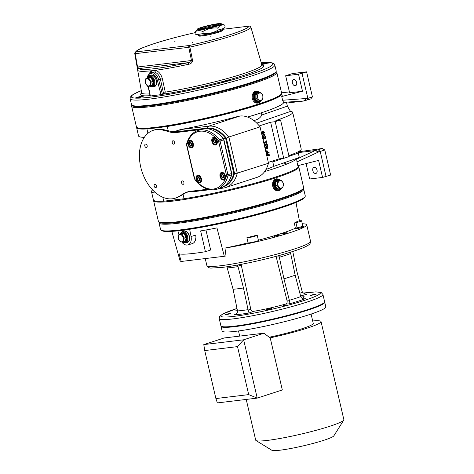 <?xml version="1.0" encoding="UTF-8"?>
<svg xmlns="http://www.w3.org/2000/svg" width="474" height="474" viewBox="0 0 474 474"><rect width="100%" height="100%" fill="white"/><g stroke="black" fill="none" stroke-linecap="round" stroke-linejoin="round"><path stroke-width="0.71" d="M191.585 145.518L190.364 145.666L189.393 144.191L189.647 142.573L190.868 142.425L191.84 143.9L191.585 145.518M191.626 145.257L190.364 145.666M189.393 144.191L190.915 143.699L191.887 145.174M191.146 142.846L190.915 143.699M199.738 180.558L198.517 180.707L197.545 179.231L197.8 177.608L199.021 177.46L199.992 178.935L199.738 180.558M199.779 180.292L198.517 180.707M197.545 179.231L199.068 178.734L200.04 180.209M199.299 177.88L199.068 178.734M224.386 81.433L227.159 80.941L224.457 81.718M226.252 81.309L226.181 81.013M139.024 97.407L138.029 97.336L141.08 96.696L139.024 97.407M139.8 97.2L139.729 96.886M261.612 64.026A3.993 0.385 166.9 0 1 265.304 63.001A3.993 0.385 166.9 0 1 268.515 62.515A3.993 0.385 166.9 0 1 268.752 62.592A3.993 0.385 166.9 0 1 266.121 63.581A3.993 0.385 166.9 0 1 261.737 64.452M274.819 65.033L274.209 63.925L272.283 62.906L270.014 62.538L261.227 62.704A72.676 7.033 166.9 0 1 268.515 62.515A72.676 7.033 166.9 0 1 226.714 81.421A3.993 0.385 166.9 0 1 221.477 82.269A3.993 0.385 166.9 0 1 225.28 80.983A3.993 0.385 166.9 0 1 229.256 80.456A3.993 0.385 166.9 0 1 226.714 81.421A72.676 7.033 166.9 0 1 135.73 98.124A3.993 0.385 166.9 0 1 135.487 98.053A3.993 0.385 166.9 0 1 139.285 96.773A3.993 0.385 166.9 0 1 143.267 96.246A3.993 0.385 166.9 0 1 140.103 97.371A3.993 0.385 166.9 0 1 135.73 98.124A72.676 7.033 166.9 0 1 141.311 90.635L133.342 94.344L131.47 95.671L130.202 97.437L130.143 98.705A74.276 7.187 -13.1 0 0 204.11 88.869A74.276 7.187 -13.1 0 0 274.819 65.033L276.2 70.97A74.276 7.187 166.9 0 1 276.016 71.728A74.276 7.187 166.9 0 1 205.491 94.806A74.276 7.187 166.9 0 1 132.021 105.24A74.276 7.187 166.9 0 1 131.523 104.641L130.143 98.705M262.128 65.282L261.849 64.843A61.679 5.966 166.9 0 1 229.143 78.003A61.679 5.966 166.9 0 1 165.272 92.134L163.654 94.042L162.458 94.439L150.11 96.032L148.072 86.25M276.016 71.728L275.424 72.676A73.476 7.11 166.9 0 1 205.651 95.505A73.476 7.11 166.9 0 1 132.975 105.826L132.021 105.24M149.417 75.745A6.121 4.041 72 0 1 154.82 77.072A6.121 4.041 72 0 1 156.402 80.462A6.121 4.041 72 0 1 156.627 82.63A6.121 4.041 72 0 1 153.037 86.884M151.194 72.238A1.6 1.215 55.2 0 0 151.336 70.768L149.66 72.901M151.573 72.089L154.483 72.036A1.6 1.049 106.9 0 0 155.513 70.265L151.336 70.768A60.471 5.854 -13.1 0 1 137.768 70.407L137.146 67M154.483 72.036C157.404 73.037 159.377 75.419 160.408 79.188L162.363 78.761C161.136 74.305 158.855 71.473 155.513 70.265A60.471 5.854 -13.1 0 0 188.593 64.286C191.004 63.877 192.32 62.556 192.527 60.316L189.553 45.468A1.6 1.191 83.1 0 0 188.753 47.305L189.813 47.11A59.605 5.765 -13.1 0 0 250.906 27.261L255.385 42.589M165.272 92.134L162.363 78.761M195.478 32.582C178.55 36.427 164.04 40.349 151.953 44.349C142.129 48.129 136.968 49.047 134.812 53.124A1.6 1.6 0 0 0 134.8 53.74L137.146 66.994L137.561 67.006L135.208 53.752A1.6 1.191 -96.9 0 1 136.008 51.915A1.6 1.588 -167.7 0 0 134.812 53.124L134.812 53.124A1.6 1.588 -167.7 0 0 134.8 53.734L188.753 47.305L191.478 60.512L192.527 60.316M249.371 26.106A1.6 1.191 83.1 0 0 249.182 26.111A1.6 1.191 83.1 0 0 249.016 26.147A1.6 1.588 12.3 0 1 250.906 27.261L261.849 64.843M191.478 60.512C191.253 61.644 190.246 62.343 188.462 62.615A58.877 5.7 166.9 0 1 138.977 68.576L137.561 67.006L191.478 60.512M188.593 64.286L188.462 62.615L138.977 68.576A1.6 1.588 145.7 0 0 137.768 70.407M198.642 35.923L198.778 36.006A12.395 1.197 -13.1 0 0 211.043 34.264A12.395 1.197 -13.1 0 0 222.816 30.413L222.899 30.277A12.514 1.209 166.9 0 1 211.019 34.164A12.514 1.209 166.9 0 1 198.642 35.923A12.514 1.209 166.9 0 1 198.559 35.823L198.405 35.147M156.734 47.05L157.362 46.879L156.734 47.05M209.875 36.996L210.503 36.824L209.875 36.996M191.994 42.802L192.628 42.63L191.994 42.802M174.616 41.238L175.244 41.066L174.616 41.238M154.287 76.741A4.438 2.927 72 0 1 155.093 77.446M156.627 82.168A4.438 2.927 72 0 1 156.598 82.399A4.438 2.927 72 0 1 156.39 83.211M136.933 127.494L137.881 128.081A73.743 7.134 166.9 0 0 149.92 128.567A73.743 7.134 -13.1 0 0 164.259 126.842A73.743 7.134 166.9 0 0 237.841 110.892A73.743 7.134 166.9 0 0 280.845 94.812L281.443 93.87A74.537 7.211 166.9 0 1 210.663 117.025A74.537 7.211 166.9 0 1 136.933 127.494A74.537 7.211 166.9 0 1 136.429 126.896L131.624 106.247A74.537 7.211 -13.1 0 0 205.858 96.376A74.537 7.211 -13.1 0 0 276.822 72.457A74.537 7.211 -13.1 0 0 276.318 71.858L276.046 71.687M257.145 103.19A6.121 4.562 83.1 0 0 257.447 103.107A6.121 4.562 83.1 0 0 258.087 102.828M256.683 91.198A6.121 4.562 83.1 0 0 255.687 91.067M276.822 72.457L281.627 93.105A74.537 7.211 166.9 0 1 281.443 93.87M131.979 105.21L131.808 105.483A74.537 7.211 -13.1 0 0 131.624 106.247M259 102.615L256.872 103.184L254.597 102.319L253.175 100.784L252.138 98.071L252.346 94.646L253.637 92.317L255.391 91.15L257.56 91.18M275.88 71.953A73.743 7.134 166.9 0 1 205.657 95.529A73.743 7.134 166.9 0 1 132.246 105.376M149.92 128.567L146.922 128.928A74.537 7.211 166.9 0 1 136.607 127.666A74.537 7.211 166.9 0 1 136.625 127.257M281.603 93.514A74.537 7.211 166.9 0 1 281.805 93.876A74.537 7.211 166.9 0 1 243.298 109.453A74.537 7.211 166.9 0 1 167.257 126.481L164.259 126.842M166.735 200.828L181.074 199.104A73.743 7.134 166.9 0 1 166.735 200.828L163.737 201.189L162.831 197.279M277.563 190.933A6.121 4.562 83.1 0 0 278.505 190.572M277.106 178.941A6.121 4.562 83.1 0 0 276.105 178.811M153.623 200.289A74.537 7.211 -13.1 0 0 153.6 200.698A74.537 7.211 -13.1 0 0 197.895 197.148A74.537 7.211 -13.1 0 0 275.566 177.863A74.537 7.211 -13.1 0 0 298.804 166.913A74.537 7.211 -13.1 0 0 298.602 166.552M298.804 166.913L303.603 187.556A74.537 7.211 166.9 0 1 303.419 188.32A74.537 7.211 166.9 0 1 280.371 198.505A74.537 7.211 166.9 0 1 205.989 217.163A74.537 7.211 166.9 0 1 158.909 221.951A74.537 7.211 166.9 0 1 158.405 221.346L153.6 200.698M279.417 190.358L277.29 190.927L275.015 190.062L273.593 188.528L272.556 185.814L272.763 182.389L274.055 180.061L275.809 178.894L277.983 178.923M158.909 221.951L159.862 222.537A73.743 7.134 -13.1 0 0 206.439 217.803A73.743 7.134 -13.1 0 0 280.021 199.347A73.743 7.134 -13.1 0 0 302.827 189.268L303.419 188.32M181.074 199.104L184.072 198.742A74.537 7.211 -13.1 0 0 260.113 181.714A74.537 7.211 -13.1 0 0 298.62 166.137L298.478 165.515M155.934 193.031A74.537 7.211 166.9 0 1 151.502 191.668L153.422 199.927A74.537 7.211 -13.1 0 0 163.737 201.189M286.077 163.471L283.179 164.01L286.077 163.471M324.797 150.021L330.627 175.072L322.557 177.448L318.593 160.413L297.826 165.681L296.961 161.948L318.777 151.876L324.797 150.021L322.261 148.486L298.525 151.816M266.033 169.396A37.019 3.585 -13.1 0 0 273.806 166.338L296.635 158.417L296.961 161.948M296.635 158.417A74.537 7.211 166.9 0 1 264.664 171.57M209.828 189.713L194.927 191.508L188.717 191.774L186.424 192.485L183.041 194.334L184.072 198.742M151.502 191.668A74.537 7.211 166.9 0 1 152.628 189.932M136.607 127.666L138.527 135.925A74.537 7.211 -13.1 0 0 144.339 137.324M146.922 128.928L147.941 133.295M175.38 198.132L176.518 197.765A35.674 23.546 -108 0 0 179.853 196.224L182.206 194.974L181.062 195.347L178.716 196.597A35.674 23.546 72 0 1 175.38 198.132A35.674 23.546 72 0 1 141.963 171.481A35.674 23.546 72 0 1 153.333 130.279A35.674 23.546 72 0 1 163.269 130.22L164.407 129.846A35.674 23.546 -108 0 0 154.477 129.912L153.333 130.279M317.041 170.148A3.194 2.109 72 0 1 315.909 173.443A3.194 2.109 72 0 1 312.917 171.055A3.194 2.109 72 0 1 313.936 167.369A3.194 2.109 72 0 1 317.041 170.148M296.623 82.411A3.194 2.109 72 0 1 295.492 85.699A3.194 2.109 72 0 1 292.499 83.317A3.194 2.109 72 0 1 293.519 79.626A3.194 2.109 72 0 1 296.623 82.411M156.485 185.79A1.772 1.167 72 0 1 155.863 187.615A1.772 1.167 72 0 1 154.145 186.075A1.772 1.167 72 0 1 154.767 184.25A1.772 1.167 72 0 1 156.485 185.79M181.566 182.768A1.772 1.167 72 0 1 182.194 180.944A1.772 1.167 72 0 1 183.853 182.265A1.772 1.167 72 0 1 183.29 184.309A1.772 1.167 72 0 1 181.566 182.768M172.228 142.621A1.772 1.167 72 0 1 172.85 140.802A1.772 1.167 72 0 1 174.509 142.123A1.772 1.167 72 0 1 173.946 144.167A1.772 1.167 72 0 1 172.228 142.621M147.141 145.642A1.772 1.167 72 0 1 146.519 147.467A1.772 1.167 72 0 1 144.801 145.927A1.772 1.167 72 0 1 145.423 144.102A1.772 1.167 72 0 1 147.141 145.642M167.257 126.481L168.282 130.889A41.528 27.409 72 0 1 167.209 130.486L164.407 129.846M174.675 131.452L180.517 129.568L208.679 126.179A31.948 21.081 72 0 1 228.865 137.01L226.341 138.112A30.561 20.169 -108 0 0 207.28 128.075L179.261 131.446A41.315 27.267 72 0 1 174.675 131.452L172.24 131.541L168.282 130.889M180.73 129.526L180.665 129.55A39.935 26.354 72 0 1 180.517 129.568L180.73 129.526A74.537 7.211 166.9 0 0 239.026 116.142L239.874 116.041A31.948 21.081 -108 0 1 259.871 126.635A31.948 21.081 -108 0 1 260.06 126.878L259.871 126.635M247.552 117.042A74.537 7.211 -13.1 0 0 283.659 102.674L283.588 102.36L286.468 102.283L287.368 106.135L261.855 114.981L261.346 112.806M281.805 93.876L282.166 95.428A74.537 7.211 166.9 0 1 281.734 96.518L282.605 100.251L283.588 102.36M283.464 102.307L303.55 101.045L310.731 98.942L312.431 96.897L306.601 71.847L292.499 73.547L285.65 75.769L298.531 74.217L302.039 73.328L307.869 98.379L282.605 100.251M322.261 148.486L318.309 149.772L320.228 151.508L326.059 176.559M298.389 152.604L315.086 150.59L296.677 159.092M318.309 149.772L315.086 150.59M306.601 71.847L302.039 73.328M312.431 96.897L307.869 98.379L306.779 100.227M306.086 163.583L309.67 178.994L322.557 177.448M318.777 151.876L315.044 150.613M298.531 74.217L302.495 91.251L289.614 92.803L285.65 75.769M303.514 101.045L306.417 98.746M302.495 91.251L281.734 96.518M256.76 123.133L290.509 111.42A58.569 5.664 166.9 0 1 292.689 112.385A58.569 5.664 166.9 0 1 275.933 120.497L280.543 119.946L289.069 156.592L283.742 158.322L279.145 158.873L268.325 162.386M280.543 119.946L275.216 121.676L283.742 158.322M262.472 133.425L262.952 133.01L262.637 131.92M268.397 163.281L237.273 173.14A31.948 21.081 72 0 1 225.754 187.526L256.949 177.394A31.948 21.081 -108 0 0 268.397 163.281A31.948 21.081 -108 0 0 268.468 163.003L260.06 126.878L228.865 137.01L237.273 173.14L231.91 174.124A30.348 20.032 72 0 1 229.061 180.872M281.562 92.839L289.401 91.897M303.55 101.045L286.657 103.077M223.207 186.892A30.561 20.169 72 0 0 234.541 173.371L226.341 138.112L223.74 139.006L231.91 174.124M225.754 187.526A31.948 21.081 72 0 1 223.088 188.113L218.887 188.616M213.336 130.516A30.348 20.032 72 0 1 223.74 139.006M163.269 130.22L166.066 130.854A41.528 27.409 -108 0 0 176.838 132.459L200.721 129.586M166.066 130.854L167.209 130.486M289.004 156.325L298.294 153.102L299.189 156.947L296.706 158.737M182.206 194.974A41.528 27.409 72 0 1 183.041 194.334M290.509 111.42L287.368 106.135M288.844 155.632A58.569 5.664 -13.1 0 0 301.221 149.032L292.689 112.385M298.294 153.102L298.573 151.526M273.806 166.338L272.787 161.954L271.063 161.498M253.827 120.568C257.738 119.685 260.416 117.825 261.855 114.981M272.787 161.954L282.99 158.411M267.277 155.478L268.166 155.188L267.751 154.139L267.312 154.062M266.637 152.735L267.532 152.444L267.117 151.402L266.672 151.325M266.601 148.285L267.46 147.254L266.696 146.798M262.809 136.056L264.421 135.534L264.581 134.9L263.988 134.45M259.29 125.906L270.618 122.227L279.145 158.873M263.763 136.411L262.104 135.706L263.224 134.101L263.828 133.976M263.331 136.524L263.941 136.393L265.055 134.782L263.402 134.083L262.282 135.688L263.941 136.393M263.307 139.362L262.756 138.515L263.236 137.199L263.817 137.211L263.236 137.199L262.934 138.491L263.307 139.362L263.686 139.243L263.248 138.426L263.668 137.638M265.244 138.064L264.883 136.5L265.369 136.382L265.055 136.482L265.47 138.254L263.414 137.176L263.988 137.187M263.55 137.661L265.505 138.734L263.372 137.685M263.787 142.733L264.51 143.338L263.704 142.354L266.104 141.578L265.95 140.938L266.4 140.825L266.275 141.554L263.876 142.336L264.012 142.704M264.51 143.338L264.599 142.603L266.388 142.022L266.536 142.674L266.216 142.076M264.8 146.259L264.166 144.297L264.652 144.179L264.338 144.28L264.8 146.259L266.175 145.814L265.926 144.493L266.264 144.161L267.022 144.671L267.028 145.696L267.401 145.577L267.336 144.582L266.868 143.776L266.151 143.669L265.594 144.25L265.713 145.465L265.007 145.696L264.652 144.179M264.996 145.66L265.541 145.482L265.416 144.268L265.973 143.687L266.868 143.776M267.028 145.696L266.566 144.226L266.086 144.179M266.317 148.374L265.979 146.928L266.738 146.276L266.157 146.904L266.406 148.368M266.809 148.753L265.6 148.723L264.83 147.213L265.345 147.082L265.061 147.615L265.778 148.7L266.981 148.735L267.875 148.012L267.49 146.413L266.566 146.312L267.318 146.436M266.477 148.836L266.981 148.735M266.453 153.351L266.009 151.461L266.548 150.827L267.212 150.951L266.548 150.827L266.187 151.443L266.453 153.351L269.113 152.486L269.001 152.006L268.011 152.326L267.389 150.928L266.72 150.803L267.389 150.928M268 152.29L269.001 152.006M267.087 156.088L266.649 154.204L267.182 153.564L267.846 153.689L267.182 153.564L266.821 154.18L267.087 156.088L269.753 155.223L269.641 154.743L268.645 155.069L268.023 153.671L267.36 153.546L268.023 153.671M268.639 155.034L269.641 154.743M264.065 133.076L264.03 132.602L262.892 131.837M262.59 133.917L261.926 133.769L261.488 133.04L261.541 132.163L262.916 131.351M263.514 134.575L264.356 134.438L264.759 134.883L264.599 135.517L263.822 135.902L262.981 136.038L262.578 135.588L262.732 134.972L264.178 134.462M263.745 133.982L263.224 134.101M263.651 135.919L262.981 136.038M265.505 138.734L265.884 138.609L265.369 136.382M266.536 142.674L266.4 140.825M266.264 144.161L266.566 144.226M267.413 147.752L266.779 148.261L266.483 147.669L267.04 146.739M266.347 148.368L265.351 147.1M266.874 146.78L267.638 147.23L267.591 147.734M266.507 151.692L267.295 151.378L267.709 152.427L266.643 152.77L266.507 151.692M267.14 154.435L267.928 154.121L268.343 155.164L267.283 155.508L267.14 154.435M264.243 133.081L264.528 132.548L263.822 131.464L262.608 131.428L261.713 132.139L262.098 133.751L262.851 133.869L263.437 133.259L263.218 131.79M262.833 131.363L262.436 131.452M262.543 133.407L261.998 132.424L262.815 131.896L263.123 132.987L262.555 133.419M263.07 131.819L264.208 132.584L264.237 133.058M270.618 122.227L275.216 121.676M207.748 189.227L190.53 191.3A41.528 27.409 -108 0 0 187.064 192.059A41.528 27.409 -108 0 0 181.062 195.347M223.687 139.848L231.673 173.875L231.531 173.567L226.453 175.072A1.067 0.705 72 0 1 226.453 175.712A1.067 0.563 15.1 0 0 227.923 176.026A2.127 1.404 -108 0 0 227.917 174.74L220.072 141.021L223.687 139.848L231.531 173.567M265.055 63.635L263.224 63.8L266.317 63.054L265.055 63.635M264.753 63.688L264.676 63.356M217.779 28.002C212.429 27.622 207.446 28.796 202.819 31.521C199.773 30.158 197.083 30.348 194.761 32.09L195.235 34.128L196.639 34.632L203.293 33.559C208.643 33.938 213.626 32.765 218.253 30.04L223.929 28.41L225.15 27.101L224.676 25.057C222.016 24.488 219.717 25.472 217.779 28.002L218.253 30.04M202.819 31.521L203.293 33.559M194.761 32.09L197.172 29.678M221.465 24.026L224.676 25.057M197.184 29.311L197.166 29.767A12.496 1.209 -13.1 0 0 209.621 28.144A12.496 1.209 -13.1 0 0 221.506 24.103L221.293 23.7A12.377 1.197 -13.1 0 0 214.799 24.162A12.377 1.197 -13.1 0 0 197.184 29.311A12.377 1.197 -13.1 0 0 209.514 27.699A12.377 1.197 -13.1 0 0 221.293 23.7M196.639 34.632L198.6 35.206A12.514 1.209 -13.1 0 0 210.841 33.393A12.514 1.209 -13.1 0 0 222.626 29.613L223.929 28.41M201.657 28.801A8.52 0.824 166.9 0 1 201.888 28.689L200.964 28.049L199.655 28.28A10.89 1.055 166.9 0 1 200.01 28.132L201.326 27.895L202.244 28.541A8.52 0.824 166.9 0 1 213.247 25.679A8.52 0.824 166.9 0 1 217.056 25.217M222.774 29.477L222.934 30.152A12.514 1.209 166.9 0 1 222.899 30.277M217.459 25.122L218.834 24.79A10.89 1.055 166.9 0 1 218.478 24.938L217.163 25.175A9.373 0.907 -13.1 0 1 207.452 27.859A9.373 0.907 -13.1 0 1 200.182 28.742A9.373 0.907 -13.1 0 1 200.964 28.049M217.525 25.021A9.373 0.907 -13.1 0 0 218.348 24.512A9.373 0.907 -13.1 0 0 211.955 25.021A9.373 0.907 -13.1 0 0 201.326 27.895M221.802 172.329A3.993 2.637 72 0 1 225.286 175.629A3.993 2.637 72 0 1 223.941 179.996A3.993 2.637 72 0 1 220.197 177.015A3.993 2.637 72 0 1 221.471 172.4A3.993 2.637 72 0 1 221.802 172.329M189.713 140.174A3.993 2.637 72 0 1 193.196 143.474A3.993 2.637 72 0 1 191.852 147.841A3.993 2.637 72 0 1 188.113 144.866A3.993 2.637 72 0 1 189.381 140.251A3.993 2.637 72 0 1 189.713 140.174M197.865 175.214A3.993 2.637 72 0 1 201.349 178.514A3.993 2.637 72 0 1 200.004 182.881A3.993 2.637 72 0 1 196.266 179.901A3.993 2.637 72 0 1 197.534 175.285A3.993 2.637 72 0 1 197.865 175.214M213.65 137.294A3.993 2.637 72 0 1 217.133 140.594A3.993 2.637 72 0 1 215.788 144.961A3.993 2.637 72 0 1 212.044 141.981A3.993 2.637 72 0 1 213.318 137.365A3.993 2.637 72 0 1 213.65 137.294M201.491 129.331A30.881 20.382 72 0 1 223.106 138.633L219.492 139.806A30.881 20.382 -108 0 0 197.877 130.504L201.491 129.331M231.537 174.847A30.881 20.382 72 0 1 220.576 188.071L216.962 189.244A30.881 20.382 -108 0 0 227.923 176.026L231.537 174.847L231.685 174.195M223.538 139.184L223.106 138.633M223.236 175.001L223.005 175.854L223.977 177.329M221.482 176.346L221.731 174.722L222.958 174.58L223.924 176.055L223.675 177.673L222.454 177.821L221.482 176.346L223.005 175.854M223.716 177.412L222.454 177.821M215.078 139.966L214.852 140.814L215.824 142.289M213.33 141.311L213.578 139.688L214.805 139.54L215.771 141.015L215.522 142.638L214.301 142.787L213.33 141.311L214.852 140.814M215.563 142.378L214.301 142.787M302.619 227.271A4.26 0.415 166.9 0 1 298.182 228.373A4.26 0.415 166.9 0 1 295.652 228.575A4.26 0.415 166.9 0 1 299.704 227.212A4.26 0.415 166.9 0 1 303.947 226.649A4.26 0.415 166.9 0 1 302.619 227.271M278.279 235.596L273.925 236.413L276.461 235.56L279.115 235.205L278.279 235.596M286.243 233.084L281.888 233.901L284.424 233.048L287.072 232.693L286.243 233.084M187.277 232.568A4.438 2.927 72 0 1 188.083 233.279M189.618 237.995A4.438 2.927 72 0 1 189.381 239.038M182.407 231.573A6.121 4.041 72 0 1 187.811 232.9A6.121 4.041 72 0 1 189.618 238.458A6.121 4.041 72 0 1 186.027 242.712M178.882 234.482L177.904 230.85M189.653 229.298L191.069 236.532A8.52 5.623 72 0 1 187.805 244.928A8.52 5.623 72 0 1 181.773 242.013M191.069 236.532L195.697 235.068L195.958 237.225L195.341 240.65L194.109 242.558L192.865 243.47L187.805 244.928M258.383 240.217A62.752 6.073 -13.1 0 0 295.338 228.213L294.372 222.999A62.983 6.097 -13.1 0 0 297.607 221.228A5.327 0.515 -13.1 0 1 301.606 220.807A5.327 0.515 -13.1 0 1 295.912 222.656L294.372 222.999M171.831 231.377L180.025 260.682A62.402 6.038 -13.1 0 0 181.198 261.47L179.083 253.821A62.752 6.073 -13.1 0 0 205.42 251.718L200.65 230.909A63.694 6.162 -13.1 0 0 216.962 227.905L224.309 256.28A62.402 6.038 -13.1 0 0 226.021 255.93L224.954 248.074A62.752 6.073 -13.1 0 0 248.086 242.842L246.913 237.699A62.983 6.097 -13.1 0 0 257.186 235.08L257.222 235.228A5.327 0.515 -13.1 0 1 252.494 236.858A5.327 0.515 -13.1 0 1 246.913 237.699M258.425 240.389L257.222 235.228L258.425 240.389A5.327 0.515 166.9 0 1 253.584 242.042A5.327 0.515 166.9 0 1 248.086 242.842M301.606 220.807L302.809 225.968A5.327 0.515 166.9 0 1 297.115 227.822L295.338 228.213M302.305 223.793A53.242 5.149 166.9 0 1 306.719 224.794A53.242 5.149 166.9 0 1 279.245 235.91A53.242 5.149 166.9 0 1 224.954 248.074M224.309 256.28L181.198 261.47M205.923 230.003L210.657 250.017L205.42 251.718M159.181 222.116A74.276 7.187 -13.1 0 0 159.027 222.833A74.276 7.187 -13.1 0 0 203.162 219.29A74.276 7.187 -13.1 0 0 280.555 200.075A74.276 7.187 -13.1 0 0 303.71 189.167A74.276 7.187 -13.1 0 0 303.247 188.593M161.089 230.145L162.043 230.731A73.476 7.11 -13.1 0 0 208.447 226.015A73.476 7.11 -13.1 0 0 281.769 207.624A73.476 7.11 -13.1 0 0 304.486 197.581L305.084 196.633A74.276 7.187 166.9 0 1 282.119 206.788A74.276 7.187 166.9 0 1 207.997 225.381A74.276 7.187 166.9 0 1 161.089 230.145A74.276 7.187 166.9 0 1 160.585 229.546L159.027 222.833M303.71 189.167L305.268 195.875A74.276 7.187 166.9 0 1 305.084 196.633M156.367 83.383A5.854 3.863 72 0 1 154.157 86.517L152.634 87.015A5.854 3.863 -108 0 0 154.844 83.88A5.854 3.863 -108 0 0 153.321 77.902A5.854 3.863 -108 0 0 149.014 75.876L150.536 75.378A5.854 3.863 72 0 1 154.838 77.41A5.854 3.863 72 0 1 156.367 83.383M148.895 77.315A4.527 2.986 72 0 1 149.043 77.262A4.527 2.986 72 0 1 152.373 78.832A4.527 2.986 72 0 1 153.552 83.448A4.527 2.986 72 0 1 151.84 85.871A4.527 2.986 72 0 1 151.686 85.913M150.756 77.689L148.812 78.317L151.2 81.937L150.584 85.913L152.521 85.284L153.138 81.303L150.756 77.689L147.758 78.044A4.527 2.986 72 0 1 148.741 77.363A4.527 2.986 72 0 1 150.756 77.689A4.527 2.986 72 0 1 153.138 81.303A4.527 2.986 72 0 1 153.244 83.548A4.527 2.986 72 0 1 152.521 85.284A4.527 2.986 72 0 1 151.538 85.972A4.527 2.986 72 0 1 150.252 85.972M147.355 85.658A3.697 2.441 -108 0 0 150.305 82.115A3.697 2.441 -108 0 0 145.915 79.448A3.697 2.441 -108 0 0 147.355 85.658M153.138 81.303L151.2 81.937M147.758 78.044L145.82 78.678L148.812 78.317M150.584 85.913L147.586 86.274L145.204 82.654L145.82 78.678M259.829 92.211L256.778 91.186A5.854 4.361 83.1 0 0 253.146 97.526A5.854 4.361 83.1 0 0 258.176 102.817L256.766 102.988A5.854 4.361 -96.9 0 1 255.764 102.953M254.479 91.595A5.854 4.361 -96.9 0 1 255.368 91.358L256.778 91.186M258.508 101.43A4.527 3.371 -96.9 0 1 258.371 101.454A4.527 3.371 -96.9 0 1 254.479 97.36A4.527 3.371 -96.9 0 1 257.287 92.466A4.527 3.371 -96.9 0 1 257.429 92.454M259.154 101.306A4.527 3.371 -96.9 0 1 258.65 101.418A4.527 3.371 -96.9 0 1 258.134 101.424A4.527 3.371 -96.9 0 1 255.184 98.93A4.527 3.371 -96.9 0 1 255.16 94.427A4.527 3.371 -96.9 0 1 257.572 92.43A4.527 3.371 -96.9 0 1 258.087 92.424L259.882 92.205L262.833 94.705L262.857 99.208L259.936 101.211L256.985 98.71L256.961 94.208L259.882 92.205M259.936 101.211L258.134 101.424L255.184 98.93L255.16 94.427L258.087 92.424M257.838 98.308A3.697 2.755 83.1 0 0 262.632 98.71A3.697 2.755 83.1 0 0 260.208 92.993A3.697 2.755 83.1 0 0 257.838 98.308M255.16 94.427L256.961 94.208M255.184 98.93L256.985 98.71M188.214 233.818A5.854 3.863 72 0 1 187.147 242.35L185.624 242.842A5.854 3.863 -108 0 0 186.691 234.31A5.854 3.863 -108 0 0 182.004 231.703L183.527 231.205A5.854 3.863 72 0 1 188.214 233.818M181.886 233.149A4.527 2.986 72 0 1 182.034 233.089A4.527 2.986 72 0 1 185.654 235.11A4.527 2.986 72 0 1 184.83 241.699A4.527 2.986 72 0 1 184.676 241.74M186.181 237.391L184.244 238.025L183.444 241.888L185.387 241.254L186.181 237.391L183.924 233.635L180.872 233.735A4.527 2.986 72 0 1 181.732 233.19A4.527 2.986 72 0 1 183.924 233.635A4.527 2.986 72 0 1 185.352 235.205A4.527 2.986 72 0 1 186.181 237.391A4.527 2.986 72 0 1 185.387 241.254A4.527 2.986 72 0 1 184.528 241.799A4.527 2.986 72 0 1 183.515 241.864M182.686 241.307A3.697 2.441 -108 0 0 181.501 235.08A3.697 2.441 -108 0 0 178.354 238.315A3.697 2.441 -108 0 0 182.686 241.307M180.872 233.735L178.935 234.363L181.986 234.263L184.244 238.025M183.924 233.635L181.986 234.263M183.444 241.888L180.393 241.989L178.135 238.226L178.935 234.363M280.43 180.233A5.854 4.361 83.1 0 0 277.195 178.929A5.854 4.361 83.1 0 0 273.563 185.263A5.854 4.361 83.1 0 0 278.594 190.56L277.183 190.726A5.854 4.361 -96.9 0 1 276.188 190.696M274.896 179.332A5.854 4.361 -96.9 0 1 275.785 179.101L277.195 178.929L280.531 180.221M278.925 189.173A4.527 3.371 -96.9 0 1 278.789 189.197A4.527 3.371 -96.9 0 1 274.896 185.103A4.527 3.371 -96.9 0 1 277.705 180.209A4.527 3.371 -96.9 0 1 277.847 180.197M280.537 188.486A4.527 3.371 -96.9 0 1 279.067 189.162A4.527 3.371 -96.9 0 1 277.734 188.966A4.527 3.371 -96.9 0 1 275.276 185.636A4.527 3.371 -96.9 0 1 276.069 181.341A4.527 3.371 -96.9 0 1 277.989 180.173A4.527 3.371 -96.9 0 1 279.322 180.369L281.118 180.15L283.576 183.479L282.788 187.781L279.536 188.753L277.077 185.423L277.865 181.121L281.118 180.15M279.536 188.753L277.734 188.966L275.276 185.636L276.069 181.341L279.322 180.369M282.652 187.129A3.697 2.755 83.1 0 0 281.289 180.902A3.697 2.755 83.1 0 0 277.989 185.204A3.697 2.755 83.1 0 0 282.652 187.129M276.069 181.341L277.865 181.121M275.276 185.636L277.077 185.423M300.569 296.031L306.868 294.2L306.02 294.301L302.418 292.44L299.841 293.205M302.134 298.377A34.424 3.33 -13.1 0 0 304.124 296.665A34.424 3.33 -13.1 0 0 300.664 296.037M275.992 256.363L276.259 257.062L279.239 256.849L278.913 255.569M279.239 256.849L283.956 278.813L289.448 300.717L287.096 300.889L276.259 257.062M287.096 300.889C287.363 302.495 286.811 303.573 285.449 304.118L289.448 303.828C289.887 303.55 289.887 302.513 289.448 300.717M253.507 311.359C252.132 311.43 251.22 310.683 250.764 309.119L248.139 310.079L249.046 312.982L253.507 311.359A34.424 3.33 -13.1 0 0 285.449 304.118M248.139 310.079L243.47 287.985L237.93 266.204L241.254 264.996L250.764 309.119M241.254 264.996L241.177 264.338M237.581 311.483A34.424 3.33 -13.1 0 0 237.065 312.271A34.424 3.33 -13.1 0 0 237.344 312.585M304.883 298.762L305.333 298.667C303.384 299.165 301.891 298.614 300.848 297.014L295.166 275.169L290.704 253.566L290.787 252.103M283.956 278.813A38.068 3.685 -13.1 0 0 295.166 275.169M226.916 266.761L233.078 289.235L237.575 311.353C237.338 313.237 236.253 314.369 234.322 314.76L234.725 314.653M237.267 309.718L235.856 310.286L237.332 310.061M292.772 251.469L296.7 270.69L302.418 292.44M233.078 289.235A38.068 3.685 -13.1 0 0 243.47 287.985M237.593 265.007L237.93 266.204M302.88 293.175A51.115 4.947 166.9 0 1 304.444 300.403A51.115 4.947 166.9 0 1 233.955 316.359A51.115 4.947 166.9 0 1 237.006 308.467L222.579 314.078L219.669 316.383L219.219 318.611L220.902 325.834A53.242 5.149 -13.1 0 0 252.541 323.298A53.242 5.149 -13.1 0 0 308.017 309.522A53.242 5.149 -13.1 0 0 324.613 301.701L322.93 294.473L321.206 292.505L315.903 291.871L302.862 293.157M229.772 313.93L224.978 314.831L227.769 313.889L230.684 313.504L229.772 313.93M315.299 294.555L310.506 295.456L313.29 294.514L316.211 294.123L315.299 294.555M270.915 308.977L266.121 309.872L268.906 308.935L271.827 308.544L270.915 308.977M286.936 304.966L283.286 305.647L286.936 304.966M221.026 326.076A53.242 5.149 -13.1 0 0 221.02 326.349L222.099 330.994A53.242 5.149 -13.1 0 0 253.738 328.458A53.242 5.149 -13.1 0 0 309.22 314.683A53.242 5.149 -13.1 0 0 325.816 306.862L324.731 302.216A53.242 5.149 -13.1 0 0 324.607 301.974M269.179 337.239A37.268 3.608 -13.1 0 0 313.261 323.387L311.092 314.066M269.99 337.879A45.255 4.379 -13.1 0 0 321.04 321.573A45.255 4.379 -13.1 0 0 312.698 320.963M256.007 440.524L271.886 450.3A31.948 3.093 -13.1 0 0 303.484 445.809A31.948 3.093 -13.1 0 0 333.82 435.89L343.745 420.106A45.255 4.379 166.9 0 1 290.153 436.501A45.255 4.379 166.9 0 1 256.007 440.524A45.255 4.379 166.9 0 1 255.705 440.156L246.225 399.44M321.04 321.573L343.857 419.638A45.255 4.379 166.9 0 1 343.745 420.106M237.515 346.613L248.684 394.611L215.895 398.563L204.727 350.564L237.515 346.613L243.648 339.793L203.802 344.592L224.155 337.974L264 333.181L270.257 338.086L282.326 389.954L257.216 398.113L243.648 339.793L264 333.181M215.895 398.563L217.37 402.912L257.216 398.113L248.684 394.611M203.802 344.592L204.727 350.564M221.02 326.349A53.242 5.149 -13.1 0 0 252.66 323.813A53.242 5.149 -13.1 0 0 308.136 310.037A53.242 5.149 -13.1 0 0 324.731 302.216M191.3 146.987A3.034 2.003 72 0 1 188.534 142.787A3.034 2.003 72 0 1 192.011 142.366A3.034 2.003 72 0 1 191.3 146.987M191.703 147.301A3.46 2.287 -108 0 0 191.988 147.236A3.46 2.287 -108 0 0 193.09 143.243A3.46 2.287 -108 0 0 189.849 140.654L188.415 142.621L188.593 144.653C189.588 146.679 190.607 147.562 191.656 147.313L192.936 146.934M199.453 182.022A3.034 2.003 72 0 1 196.686 177.821A3.034 2.003 72 0 1 200.17 177.4A3.034 2.003 72 0 1 199.453 182.022M199.856 182.336A3.46 2.287 -108 0 0 200.141 182.277A3.46 2.287 -108 0 0 201.249 178.277A3.46 2.287 -108 0 0 198.002 175.694L196.568 177.661L196.751 179.687C197.741 181.714 198.76 182.603 199.809 182.348L201.089 181.969M228.829 80.989C227.745 80.698 230.589 80.159 225.209 81.095L225.215 81.095C220.736 82.369 222.555 82.02 222.093 82.559M137.424 97.822L141.329 96.471L137.424 97.822M163.465 94.125A63.279 6.121 -13.1 0 0 235.353 77.955A63.279 6.121 -13.1 0 0 261.915 65.015M141.714 92.987A63.279 6.121 -13.1 0 0 150.033 95.683M150.382 96.044L148.344 86.227M147.296 77.286A7.507 4.953 72 0 1 152.124 73.796A7.507 4.953 72 0 1 157.255 80.094L158.672 79.739A8.573 5.658 -108 0 0 150.175 72.652L146.804 78.358M162.458 94.439L158.672 79.739L160.408 79.188L163.654 94.042M157.255 80.094L161.036 94.759M149.666 93.911A61.679 5.966 166.9 0 1 141.696 92.803L141.637 93.319M250.906 27.261L250.906 27.243A1.6 1.6 0 0 0 249.182 26.111L223.011 29.264M222.987 29.281L249.016 26.147A58.012 5.611 166.9 0 1 189.553 45.468L136.008 51.915A58.012 5.611 166.9 0 1 194.909 32.724M178.716 196.597L179.853 196.224M224.107 186.329A30.348 20.032 72 0 0 233.812 173.502L225.642 138.384A30.348 20.032 -108 0 0 206.753 128.466L206.137 128.667M223.088 188.113L221.791 187.609M195.075 191.484L193.629 190.927M188.024 191.78A41.528 27.409 -108 0 0 186.424 192.485M189.784 191.401A41.315 27.267 -108 0 0 188.717 191.774M239.874 116.041L208.679 126.179L207.28 128.075A1.6 1.191 -96.9 0 1 206.753 128.466L204.898 128.691M203.251 128.887L178.739 131.843L176.838 132.459M180.665 129.55L179.261 131.446A1.6 1.191 -96.9 0 1 178.739 131.843A41.528 27.409 72 0 1 172.24 131.541M267.804 62.787L261.926 64.203L267.804 62.787M194.713 178.894L194.933 179.919A1.067 0.397 -38.7 0 1 195.004 179.498A1.067 0.705 72 0 1 194.713 178.894L186.869 145.174A1.067 0.705 72 0 1 186.869 144.534A1.067 0.563 -164.9 0 1 186.602 144.007C188.575 136.986 192.331 132.483 197.877 130.504M186.869 144.534A29.815 19.677 72 0 1 218.313 140.748A1.067 0.705 72 0 1 218.603 141.353L226.453 175.072M218.603 141.353L220.072 141.021A2.127 1.404 -108 0 0 219.492 139.806A1.067 0.397 141.3 0 0 218.313 140.748M226.453 175.712A29.815 19.677 72 0 1 195.004 179.498M186.602 144.007L186.869 145.174M223.787 179.456A3.46 2.287 -108 0 0 224.078 179.391A3.46 2.287 -108 0 0 225.18 175.398A3.46 2.287 -108 0 0 221.939 172.809L222.887 172.5M223.39 179.142A3.034 2.003 72 0 1 220.623 174.942A3.034 2.003 72 0 1 224.101 174.521A3.034 2.003 72 0 1 223.39 179.142M215.634 144.422A3.46 2.287 -108 0 0 215.925 144.357A3.46 2.287 -108 0 0 217.027 140.357A3.46 2.287 -108 0 0 213.786 137.774L214.734 137.466M215.237 144.108A3.034 2.003 72 0 1 212.471 139.901A3.034 2.003 72 0 1 215.948 139.48A3.034 2.003 72 0 1 215.237 144.108M297.115 227.822L295.912 222.656M306.719 224.794L310.559 241.313A53.242 5.149 166.9 0 1 293.963 249.134A53.242 5.149 166.9 0 1 220.665 265.742A53.242 5.149 166.9 0 1 206.848 265.446L205.248 258.573M147.082 78.263A5.327 3.514 72 0 1 151.615 77.197A5.327 3.514 72 0 1 154.097 83.78A5.327 3.514 72 0 1 149.476 86.09M261.328 100.381L259.799 102.194L258.176 102.817A5.854 4.361 83.1 0 0 259.699 102.23M260.872 100.666A5.327 3.964 -96.9 0 1 259.847 101.714A5.327 3.964 -96.9 0 1 253.845 96.897A5.327 3.964 -96.9 0 1 259.432 92.258M180.12 233.978A5.327 3.514 72 0 1 186.051 234.707A5.327 3.514 72 0 1 186.685 240.952A5.327 3.514 72 0 1 182.537 241.965M281.402 188.237A5.327 3.964 -96.9 0 1 275.969 188.83A5.327 3.964 -96.9 0 1 274.867 181.578A5.327 3.964 -96.9 0 1 280.193 180.262M300.717 296.6A38.767 3.751 166.9 0 1 289.33 300.303M289.448 303.828A41.961 4.059 -13.1 0 0 305.333 298.667L304.421 298.81M279.316 257.269A38.767 3.751 -13.1 0 0 290.704 253.566M248.068 309.652A38.767 3.751 166.9 0 1 237.51 310.92M235.122 314.523L234.322 314.76A41.961 4.059 -13.1 0 0 249.046 312.982M237.124 309.795A41.961 4.059 -13.1 0 0 235.856 310.286M306.868 294.2A41.961 4.059 -13.1 0 0 305.292 294.277M227.496 267.887A38.767 3.751 -13.1 0 0 238.049 266.613M219.219 318.611A53.242 5.149 -13.1 0 0 250.859 316.069A53.242 5.149 -13.1 0 0 306.334 302.293A53.242 5.149 -13.1 0 0 322.93 294.473M295.563 276.686L294.852 273.64M189.849 140.654L190.797 140.345M198.002 175.694L198.95 175.386M142.84 96.779C142.964 96.423 142.52 96.311 141.519 96.441C135.44 97.662 135.937 98.017 136.103 98.343M137.596 69.743L141.696 92.803M150.175 72.652L151.585 72.078M134.8 53.74L137.59 69.725M268.331 63.125L268.154 62.852C267.94 62.918 268.971 62.201 263.384 63.569C260.445 64.63 262.152 64.037 261.589 64.689M194.933 179.919C201.853 188.178 209.194 191.283 216.962 189.244M186.596 145.168L194.441 178.888M221.939 172.809L220.505 174.776L220.683 176.808C221.672 178.828 222.697 179.717 223.746 179.468L225.026 179.083M213.786 137.774L212.352 139.741L212.53 141.767C213.519 143.794 214.544 144.683 215.593 144.428L216.873 144.049M299.426 220.89L295.989 202.481M151.538 85.972L151.84 85.871M148.741 77.363L149.043 77.262M149.014 75.876L146.827 78.346M149.197 86.132L152.634 87.015M184.528 241.799L184.83 241.699M181.732 233.19L182.034 233.089M182.004 231.703L179.847 234.067M182.223 241.989L185.624 242.842M278.594 190.56L281.74 188.131M310.559 241.313C310.304 243.458 309.771 244.596 308.953 244.72C306.435 246.563 301.191 248.761 293.21 251.327C273.397 257.85 239.157 265.529 221.903 267.425L211.765 268.023C209.686 268.343 208.045 267.484 206.848 265.446M238.493 330.959L239.69 336.107"/></g></svg>

